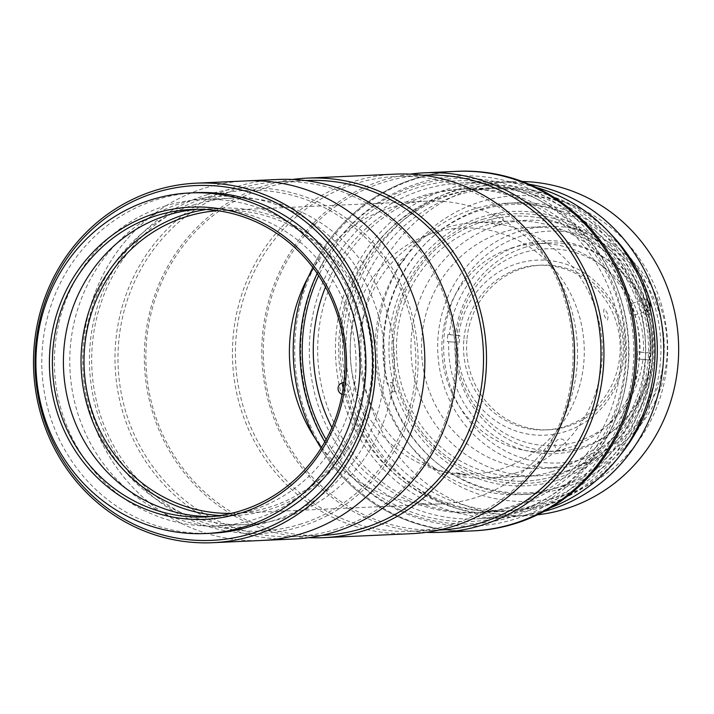 <?xml version="1.0" encoding="UTF-8"?>
<svg xmlns="http://www.w3.org/2000/svg" width="714" height="714" viewBox="0 0 714 714"><rect width="100%" height="100%" fill="white"/><g stroke="black" fill="none" stroke-linecap="round" stroke-linejoin="round"><path stroke-width="0.54" stroke-dasharray="3.57 2.68" d="M621.019 323.326A87.608 83.279 -92.6 0 0 517.623 263.502A87.608 83.279 -92.6 0 0 461.208 371.976A87.608 83.279 -92.6 0 0 564.613 431.8A87.608 83.279 -92.6 0 0 621.019 323.326M604.16 308.859C602.991 312.714 604.044 316.498 607.337 320.229C608.783 316.293 607.721 312.509 604.16 308.859M566.8 470.856A127.86 121.541 -92.6 0 0 652.373 327.387A127.86 121.541 -92.6 0 0 526.709 220.314A127.86 121.541 -92.6 0 0 498.211 225.222A127.86 121.541 -92.6 0 0 412.638 368.692A127.86 121.541 -92.6 0 0 538.302 475.765A127.86 121.541 -92.6 0 0 566.8 470.856M515.026 473.204A127.86 121.541 -92.6 0 0 600.608 329.734A127.86 121.541 -92.6 0 0 474.935 222.67A127.86 121.541 -92.6 0 0 446.446 227.579A127.86 121.541 -92.6 0 0 360.865 371.048A127.86 121.541 -92.6 0 0 486.537 478.112A127.86 121.541 -92.6 0 0 515.026 473.204M568.71 463.859A120.755 114.793 -92.6 0 0 649.526 328.36A120.755 114.793 -92.6 0 0 530.841 227.239A120.755 114.793 -92.6 0 0 503.932 231.871A120.755 114.793 -92.6 0 0 423.107 367.371A120.755 114.793 -92.6 0 0 541.801 468.5A120.755 114.793 -92.6 0 0 568.71 463.859M584.855 463.127A120.755 114.793 -92.6 0 0 665.68 327.628A120.755 114.793 -92.6 0 0 546.995 226.508A120.755 114.793 -92.6 0 0 520.087 231.14A120.755 114.793 -92.6 0 0 439.262 366.639A120.755 114.793 -92.6 0 0 557.946 467.759A120.755 114.793 -92.6 0 0 584.855 463.127M522.818 235.62A116.016 110.286 87.4 0 1 659.763 314.856A116.016 110.286 87.4 0 1 585.052 458.513A116.016 110.286 87.4 0 1 448.115 379.286A116.016 110.286 87.4 0 1 522.818 235.62M512.982 247.588A104.182 99.032 -92.6 0 0 443.251 364.488A104.182 99.032 -92.6 0 0 545.648 451.73A104.182 99.032 -92.6 0 0 568.871 447.732A104.182 99.032 -92.6 0 0 638.602 330.832A104.182 99.032 -92.6 0 0 536.205 243.59A104.182 99.032 -92.6 0 0 512.982 247.588M525.995 246.999A104.182 99.032 -92.6 0 0 456.264 363.899A104.182 99.032 -92.6 0 0 558.66 451.141A104.182 99.032 -92.6 0 0 581.874 447.142A104.182 99.032 -92.6 0 0 651.605 330.243A104.182 99.032 -92.6 0 0 549.209 242.992A104.182 99.032 -92.6 0 0 525.995 246.999M466.135 475.399C460.093 474.712 456.451 473.766 455.202 472.561C461.173 473.543 464.823 474.489 466.135 475.399M397.457 265.751C397.573 262.913 400.161 260.074 405.222 257.219C404.9 259.851 402.312 262.698 397.457 265.751M483.931 221.269A132.59 126.048 -92.6 0 0 398.555 385.444A132.59 126.048 -92.6 0 0 555.055 475.997A132.59 126.048 -92.6 0 0 640.431 311.813A132.59 126.048 -92.6 0 0 483.931 221.269A132.59 126.048 -92.6 0 0 398.555 385.444A132.59 126.048 -92.6 0 0 555.055 475.997A132.59 126.048 -92.6 0 0 640.431 311.813A132.59 126.048 -92.6 0 0 483.931 221.269M552.315 471.517A127.86 121.541 87.4 0 1 401.402 384.203A127.86 121.541 87.4 0 1 483.735 225.883A127.86 121.541 87.4 0 1 634.648 313.196A127.86 121.541 87.4 0 1 552.315 471.517M556.322 480.549A137.329 130.546 -92.6 0 0 644.751 310.501A137.329 130.546 -92.6 0 0 482.664 216.717A137.329 130.546 -92.6 0 0 394.235 386.765A137.329 130.546 -92.6 0 0 556.322 480.549M536.214 187.452A168.111 159.811 -92.6 0 0 487.644 181.793A168.111 159.811 -92.6 0 0 450.186 188.255A168.111 159.811 -92.6 0 0 337.668 376.885A168.111 159.811 -92.6 0 0 502.897 517.668A168.111 159.811 -92.6 0 0 540.355 511.215A168.111 159.811 -92.6 0 0 550.753 507.636M514.223 512.402A168.111 159.811 -92.6 0 0 626.749 323.763A168.111 159.811 -92.6 0 0 461.512 182.98A168.111 159.811 -92.6 0 0 424.054 189.433A168.111 159.811 -92.6 0 0 311.536 378.072A168.111 159.811 -92.6 0 0 476.765 518.855A168.111 159.811 -92.6 0 0 514.223 512.402M540.516 507.52A164.318 156.205 -92.6 0 0 646.322 304.057A164.318 156.205 -92.6 0 0 452.373 191.834A164.318 156.205 -92.6 0 0 346.567 395.306A164.318 156.205 -92.6 0 0 540.516 507.52M428.204 195.234A161.953 153.956 -92.6 0 0 319.801 376.965A161.953 153.956 -92.6 0 0 478.978 512.59A161.953 153.956 -92.6 0 0 515.071 506.369A161.953 153.956 -92.6 0 0 623.474 324.647A161.953 153.956 -92.6 0 0 464.287 189.023A161.953 153.956 -92.6 0 0 428.204 195.234M453.006 194.11A161.953 153.956 -92.6 0 0 344.612 375.841A161.953 153.956 -92.6 0 0 503.789 511.465A161.953 153.956 -92.6 0 0 539.882 505.244A161.953 153.956 -92.6 0 0 648.276 323.513A161.953 153.956 -92.6 0 0 489.099 187.889A161.953 153.956 -92.6 0 0 453.006 194.11M331.894 427.57A161.953 153.956 -92.6 0 0 510.671 506.574A161.953 153.956 -92.6 0 0 614.95 306.038A161.953 153.956 -92.6 0 0 423.795 195.44A161.953 153.956 -92.6 0 0 325.513 287.01M647.518 299.318L646.607 298.996L629.025 304.369C632.568 308.02 633.63 311.804 632.193 315.74C628.891 312.018 627.838 308.225 629.025 304.369M646.741 298.97L646.598 304.708L649.918 310.34L650.409 310.054M650.052 310.322L632.193 315.74M610.22 233.496A161.48 153.51 -92.6 0 0 496.462 188.032A161.48 153.51 -92.6 0 0 356.5 394.182A161.48 153.51 -92.6 0 0 511.108 510.653A161.48 153.51 -92.6 0 0 620.279 455.077M343.211 388.139A161.48 153.51 -92.6 0 0 344.898 394.708A161.48 153.51 -92.6 0 0 499.514 511.179A161.48 153.51 -92.6 0 0 639.476 305.039A161.48 153.51 -92.6 0 0 484.868 188.558A161.48 153.51 -92.6 0 0 342.068 382.936M529.119 184.239A167.156 158.91 -92.6 0 0 497.221 182.311A167.156 158.91 -92.6 0 0 352.332 395.717A167.156 158.91 -92.6 0 0 512.384 516.284A167.156 158.91 -92.6 0 0 543.97 511.474M522.264 181.508A167.156 158.91 -92.6 0 0 512.161 181.633A167.156 158.91 -92.6 0 0 367.273 395.038A167.156 158.91 -92.6 0 0 527.325 515.606A167.156 158.91 -92.6 0 0 537.392 514.812M661.798 306.038A152.957 145.406 -92.6 0 0 481.263 201.58A152.957 145.406 -92.6 0 0 382.766 390.977A152.957 145.406 -92.6 0 0 563.301 495.427A152.957 145.406 -92.6 0 0 661.798 306.038M474.649 208.791A145.852 138.65 -92.6 0 0 377.028 372.449A145.852 138.65 -92.6 0 0 520.381 494.597A145.852 138.65 -92.6 0 0 552.886 488.992A145.852 138.65 -92.6 0 0 650.508 325.334A145.852 138.65 -92.6 0 0 507.154 203.187A145.852 138.65 -92.6 0 0 474.649 208.791M483.164 208.408A145.852 138.65 -92.6 0 0 385.542 372.065A145.852 138.65 -92.6 0 0 528.895 494.204A145.852 138.65 -92.6 0 0 561.4 488.608A145.852 138.65 -92.6 0 0 659.022 324.941A145.852 138.65 -92.6 0 0 515.669 202.803A145.852 138.65 -92.6 0 0 483.164 208.408M484.03 218.957A134.964 128.297 -92.6 0 0 397.127 386.069A134.964 128.297 -92.6 0 0 556.42 478.237A134.964 128.297 -92.6 0 0 643.323 311.125A134.964 128.297 -92.6 0 0 484.03 218.957M648.053 314.624L653.167 313.062A144.433 137.302 -92.6 0 1 558.964 487.332A144.433 137.302 -92.6 0 1 389.826 393.227L394.94 391.674L392.45 391.79L389.906 382.686L392.405 382.57L387.291 384.132A144.433 137.302 -92.6 0 1 481.495 209.862A144.433 137.302 -92.6 0 1 650.624 303.968L645.51 305.521L648.053 314.624L645.554 314.731L643.019 305.637L645.51 305.521M394.94 391.674L392.405 382.57M245.607 180.937A179.946 171.065 -92.6 0 0 205.507 187.844A179.946 171.065 -92.6 0 0 85.055 389.764A179.946 171.065 -92.6 0 0 261.922 540.453A179.946 171.065 -92.6 0 1 85.055 389.764A179.946 171.065 -92.6 0 1 205.507 187.844A179.946 171.065 -92.6 0 1 245.607 180.937M196.118 192.664A170.476 162.06 -92.6 0 0 158.133 199.206A170.476 162.06 -92.6 0 0 44.027 390.496A170.476 162.06 -92.6 0 0 211.585 533.26M211.192 516.579A153.903 146.308 -92.6 0 0 216.708 516.436A153.903 146.308 -92.6 0 0 250.998 510.528A153.903 146.308 -92.6 0 0 354.01 337.838A153.903 146.308 -92.6 0 0 202.74 208.952A153.903 146.308 -92.6 0 0 197.242 209.309M207.408 194.663A172.842 164.309 -92.6 0 0 96.113 408.685A172.842 164.309 -92.6 0 0 300.121 526.727A172.842 164.309 -92.6 0 0 411.416 312.705A172.842 164.309 -92.6 0 0 207.408 194.663M165.907 205.766A163.372 155.304 -92.6 0 0 56.558 389.085A163.372 155.304 -92.6 0 0 217.136 525.897A163.372 155.304 -92.6 0 0 253.541 519.631A163.372 155.304 -92.6 0 0 362.891 336.303A163.372 155.304 -92.6 0 0 202.312 199.492A163.372 155.304 -92.6 0 0 165.907 205.766M195.27 204.427A163.372 155.304 -92.6 0 0 85.921 387.756A163.372 155.304 -92.6 0 0 246.491 524.567A163.372 155.304 -92.6 0 0 282.905 518.293A163.372 155.304 -92.6 0 0 392.254 334.973A163.372 155.304 -92.6 0 0 231.675 198.162A163.372 155.304 -92.6 0 0 195.27 204.427M459.405 342.738A93.757 89.134 87.4 0 1 459.62 339.195A93.757 89.134 87.4 0 1 459.968 335.66L456.942 335.187A98.496 93.632 87.4 0 1 557.616 249.132A98.496 93.632 87.4 0 1 643.475 352.243L637.522 351.895A93.757 89.134 87.4 0 1 637.307 355.438A93.757 89.134 87.4 0 1 636.968 358.972L642.921 359.312A98.496 93.632 87.4 0 1 542.247 445.366A98.496 93.632 87.4 0 1 456.389 342.256L447.285 341.631L456.389 342.256M466.867 340.337A82.396 78.326 -92.6 0 0 548.682 429.792A82.396 78.326 -92.6 0 0 623.01 354.617A82.396 78.326 -92.6 0 0 541.203 265.162A82.396 78.326 -92.6 0 0 466.867 340.337M463.788 340.48A82.396 78.326 -92.6 0 0 545.594 429.926A82.396 78.326 -92.6 0 0 619.93 354.751A82.396 78.326 -92.6 0 0 538.124 265.305A82.396 78.326 -92.6 0 0 463.788 340.48M642.921 359.312L650.552 360.017A106.547 101.29 87.4 0 1 541.614 453.381A106.547 101.29 87.4 0 1 448.758 341.56M650.552 360.017L636.968 358.972M649.088 360.079A106.547 101.29 -92.6 0 0 649.642 353.002L637.522 351.895M649.642 353.002L643.475 352.243M456.942 335.187L449.311 334.482A106.547 101.29 87.4 0 1 558.25 241.118A106.547 101.29 87.4 0 1 651.106 352.939M459.968 335.66L447.839 334.554A106.547 101.29 -92.6 0 0 447.285 341.631M449.311 334.482L447.839 334.554M420.323 182.677A175.207 166.558 87.4 0 1 627.071 302.441A175.207 166.558 87.4 0 1 514.142 519.328A175.207 166.558 87.4 0 1 307.395 399.572A175.207 166.558 87.4 0 1 420.323 182.677M457.603 171.306A179.946 171.065 -92.6 0 0 417.583 178.197A179.946 171.065 -92.6 0 0 297.051 380.098A179.946 171.065 -92.6 0 0 473.926 530.832M456.13 171.378A179.946 171.065 -92.6 0 0 416.119 178.259A179.946 171.065 -92.6 0 0 307.502 278.398A179.946 171.065 -92.6 0 1 416.039 178.286A179.946 171.065 -92.6 0 1 456.13 171.378M326.102 439.529A170.476 162.06 -92.6 0 0 509.939 514.919A170.476 162.06 -92.6 0 0 619.814 303.887A170.476 162.06 -92.6 0 0 418.654 187.363A170.476 162.06 -92.6 0 0 318.658 275.64M314.74 437.789A179.946 171.065 -92.6 0 0 472.454 530.895A179.946 171.065 -92.6 0 1 314.74 437.789M342.149 394.289A5.917 5.623 -92.6 0 0 349.289 387.916A5.917 5.623 -92.6 0 0 343.934 382.695M562.043 450.552A5.917 5.623 -92.6 0 0 565.854 443.224A5.917 5.623 -92.6 0 0 558.866 439.181A5.917 5.623 -92.6 0 0 555.055 446.509A5.917 5.623 -92.6 0 0 562.043 450.552M499.122 225.222A5.917 5.623 -92.6 0 0 502.942 217.895A5.917 5.623 -92.6 0 0 495.953 213.852A5.917 5.623 -92.6 0 0 492.142 221.179A5.917 5.623 -92.6 0 0 499.122 225.222M500.193 469.285A123.12 117.042 -92.6 0 0 579.554 316.882A123.12 117.042 -92.6 0 0 434.264 232.719A123.12 117.042 -92.6 0 0 354.912 385.132A123.12 117.042 -92.6 0 0 500.193 469.285M395.342 174.136A179.946 171.065 -92.6 0 0 355.242 181.044A179.946 171.065 -92.6 0 0 234.799 382.963A179.946 171.065 -92.6 0 0 411.666 533.661M292.606 179.464A179.946 171.065 -92.6 0 0 267.161 185.042A179.946 171.065 -92.6 0 0 145.647 379.304A179.946 171.065 -92.6 0 0 308.876 537.66M451.864 524.442A177.581 168.807 -92.6 0 0 570.718 325.182A177.581 168.807 -92.6 0 0 396.181 176.465A177.581 168.807 -92.6 0 0 356.607 183.284A177.581 168.807 -92.6 0 0 237.753 382.552A177.581 168.807 -92.6 0 0 412.29 531.261A177.581 168.807 -92.6 0 0 451.864 524.442M424.071 175.198A177.581 168.807 -92.6 0 0 384.498 182.016A177.581 168.807 -92.6 0 0 265.644 381.285A177.581 168.807 -92.6 0 0 440.181 529.993M410.05 174.136A179.946 171.065 -92.6 0 0 384.596 179.714A179.946 171.065 -92.6 0 0 263.091 373.975A179.946 171.065 -92.6 0 0 426.312 532.332M306.636 180.535A177.581 168.807 -92.6 0 0 267.063 187.354A177.581 168.807 -92.6 0 0 148.2 386.613A177.581 168.807 -92.6 0 0 322.737 535.33M334.42 529.77A177.581 168.807 -92.6 0 0 453.283 330.511A177.581 168.807 -92.6 0 0 278.737 181.802A177.581 168.807 -92.6 0 0 239.172 188.621A177.581 168.807 -92.6 0 0 120.309 387.88A177.581 168.807 -92.6 0 0 294.846 536.589A177.581 168.807 -92.6 0 0 334.42 529.77M277.898 179.473A179.946 171.065 -92.6 0 0 237.798 186.381A179.946 171.065 -92.6 0 0 117.355 388.3A179.946 171.065 -92.6 0 0 294.222 538.99M299.487 524.451A170.476 162.06 -92.6 0 0 409.256 313.366A170.476 162.06 -92.6 0 0 208.042 196.939A170.476 162.06 -92.6 0 0 98.273 408.033A170.476 162.06 -92.6 0 0 299.487 524.451M324.816 441.85A172.842 164.309 -92.6 0 0 510.653 517.168A172.842 164.309 -92.6 0 0 621.948 303.147A172.842 164.309 -92.6 0 0 417.94 185.105A172.842 164.309 -92.6 0 0 317.177 273.435M219.974 515.553A153.903 146.308 -92.6 0 0 268.616 509.734A153.903 146.308 -92.6 0 0 370.263 329.618A153.903 146.308 -92.6 0 0 206.078 209.541M231.372 513.357A151.538 144.049 -92.6 0 0 234.951 513.241A151.538 144.049 -92.6 0 0 268.714 507.422A151.538 144.049 -92.6 0 0 370.147 337.383A151.538 144.049 -92.6 0 0 221.206 210.487A151.538 144.049 -92.6 0 0 217.627 210.692M321.55 447.401A151.538 144.049 -92.6 0 0 440.342 503.914A151.538 144.049 -92.6 0 0 474.105 498.095A151.538 144.049 -92.6 0 0 575.538 328.056A151.538 144.049 -92.6 0 0 426.597 201.161A151.538 144.049 -92.6 0 0 392.825 206.98A151.538 144.049 -92.6 0 0 313.41 268.205M271.793 521.104A165.737 157.562 -92.6 0 0 378.518 315.874A165.737 157.562 -92.6 0 0 182.891 202.687A165.737 157.562 -92.6 0 0 76.166 407.917A165.737 157.562 -92.6 0 0 271.793 521.104M526.709 220.314L474.935 222.67M546.995 226.508L530.841 227.239M558.66 451.141L545.648 451.73M549.209 242.992L536.205 243.59M557.946 467.759L541.801 468.5M538.302 475.765L486.537 478.112M487.644 181.793L461.512 182.98M503.789 511.465L478.978 512.59M489.099 187.889L464.287 189.023M502.897 517.668L476.765 518.855M496.462 188.032L484.868 188.558M512.161 181.633L497.221 182.311M528.895 494.204L520.381 494.597M515.669 202.803L507.154 203.187M527.325 515.606L512.384 516.284M511.108 510.653L499.514 511.179M216.708 516.436L205.694 516.936M202.74 208.952L191.736 209.452M246.491 524.567L217.136 525.897M231.675 198.162L202.312 199.492M548.682 429.792L545.594 429.926M541.203 265.162L538.124 265.305M423.081 175.251L396.181 176.465M305.637 180.58L278.737 181.802M321.746 535.375L294.846 536.589M439.181 530.038L412.29 531.261M440.342 503.914L234.951 513.241M426.597 201.161L221.206 210.487"/><path stroke-width="1.07" d="M550.753 507.636A168.111 159.811 -92.6 0 0 654.916 342.479A168.111 159.811 -92.6 0 0 536.214 187.452M325.513 287.01A161.953 153.956 -92.6 0 0 331.894 427.57M649.918 310.34L650.267 304.548L646.741 298.97M620.279 455.077A161.48 153.51 -92.6 0 0 651.07 304.512A161.48 153.51 -92.6 0 0 610.22 233.496M342.068 382.936A161.48 153.51 -92.6 0 0 343.211 388.139M543.97 511.474A167.156 158.91 -92.6 0 0 657.273 302.888A167.156 158.91 -92.6 0 0 529.119 184.239M537.392 514.812A167.156 158.91 -92.6 0 0 672.213 302.209A167.156 158.91 -92.6 0 0 522.264 181.508M251.48 533.536A177.581 168.807 -92.6 0 0 365.827 313.651A177.581 168.807 -92.6 0 0 156.223 192.387A177.581 168.807 -92.6 0 0 41.876 412.273A177.581 168.807 -92.6 0 0 251.48 533.536M156.321 190.076A179.946 171.065 87.4 0 1 196.421 183.168A179.946 171.065 87.4 0 1 373.288 333.857A179.946 171.065 87.4 0 1 252.845 535.786A179.946 171.065 87.4 0 1 212.745 542.694A179.946 171.065 87.4 0 1 35.879 391.995A179.946 171.065 87.4 0 1 156.321 190.076M212.745 542.694L261.922 540.453A179.946 171.065 -92.6 0 0 302.022 533.545A179.946 171.065 -92.6 0 0 422.474 331.626A179.946 171.065 -92.6 0 0 245.607 180.937L277.898 179.473A179.946 171.065 -92.6 0 1 454.764 330.163A179.946 171.065 -92.6 0 1 334.322 532.082A179.946 171.065 -92.6 0 1 294.222 538.99L261.922 540.453A179.946 171.065 -92.6 0 0 302.022 533.545A179.946 171.065 -92.6 0 0 422.474 331.626A179.946 171.065 -92.6 0 0 245.607 180.937L196.421 183.168M205.712 533.528L211.585 533.26A170.476 162.06 -92.6 0 0 249.57 526.718A170.476 162.06 -92.6 0 0 363.676 335.428A170.476 162.06 -92.6 0 0 196.118 192.664L190.245 192.932A170.476 162.06 -92.6 0 0 152.26 199.474A170.476 162.06 -92.6 0 0 38.154 390.763A170.476 162.06 -92.6 0 0 205.712 533.528A170.476 162.06 -92.6 0 0 243.706 526.986A170.476 162.06 -92.6 0 0 357.803 335.687A170.476 162.06 -92.6 0 0 190.245 192.932M239.895 513.339A156.268 148.557 87.4 0 1 55.442 406.623A156.268 148.557 87.4 0 1 156.071 213.12A156.268 148.557 87.4 0 1 340.516 319.836A156.268 148.557 87.4 0 1 239.895 513.339M157.437 215.36A153.903 146.308 -92.6 0 0 54.425 388.059A153.903 146.308 -92.6 0 0 205.694 516.936A153.903 146.308 -92.6 0 0 239.993 511.028A153.903 146.308 -92.6 0 0 343.006 338.338A153.903 146.308 -92.6 0 0 191.736 209.452A153.903 146.308 -92.6 0 0 157.437 215.36M197.242 209.309A153.903 146.308 -92.6 0 0 168.45 214.86A153.903 146.308 -92.6 0 0 65.001 384.694A153.903 146.308 -92.6 0 0 211.192 516.579M426.312 532.332A179.946 171.065 -92.6 0 0 441.02 532.323L472.454 530.895A179.946 171.065 -92.6 0 0 512.554 523.987A179.946 171.065 -92.6 0 0 633.006 322.068A179.946 171.065 -92.6 0 0 456.13 171.378A179.946 171.065 -92.6 0 1 633.006 322.112A179.946 171.065 -92.6 0 1 512.474 524.014A179.946 171.065 -92.6 0 1 472.454 530.895L473.926 530.832A179.946 171.065 -92.6 0 0 513.946 523.951A179.946 171.065 -92.6 0 0 634.478 322.05A179.946 171.065 -92.6 0 0 457.603 171.306L424.696 172.806A179.946 171.065 -92.6 0 0 410.05 174.136M318.658 275.64A170.476 162.06 -92.6 0 0 326.102 439.529M307.502 278.398A179.946 171.065 -92.6 0 0 314.74 437.789A179.946 171.065 -92.6 0 1 307.502 278.398M343.934 382.695A5.917 5.623 -92.6 0 0 342.149 394.289M308.876 537.66A179.946 171.065 -92.6 0 0 323.585 537.66L411.666 533.661A179.946 171.065 -92.6 0 0 451.766 526.754A179.946 171.065 -92.6 0 0 572.209 324.834A179.946 171.065 -92.6 0 0 395.342 174.136L307.261 178.134A179.946 171.065 -92.6 0 0 292.606 179.464M323.585 537.66A179.946 171.065 -92.6 0 0 363.685 530.752A179.946 171.065 -92.6 0 0 484.128 328.833A179.946 171.065 -92.6 0 0 307.261 178.134M439.181 530.038L440.181 529.993A177.581 168.807 -92.6 0 0 479.754 523.175A177.581 168.807 -92.6 0 0 598.618 323.915A177.581 168.807 -92.6 0 0 424.071 175.198L423.081 175.251M441.02 532.323A179.946 171.065 -92.6 0 0 481.12 525.415A179.946 171.065 -92.6 0 0 601.563 323.496A179.946 171.065 -92.6 0 0 424.696 172.806M321.746 535.375L322.737 535.33A177.581 168.807 -92.6 0 0 362.31 528.512A177.581 168.807 -92.6 0 0 481.174 329.243A177.581 168.807 -92.6 0 0 306.636 180.535L305.637 180.58M317.177 273.435A172.842 164.309 -92.6 0 0 324.816 441.85M206.078 209.541A153.903 146.308 -92.6 0 0 186.068 214.066A153.903 146.308 -92.6 0 0 82.039 379.277A153.903 146.308 -92.6 0 0 219.974 515.553M217.627 210.692A151.538 144.049 -92.6 0 0 187.434 216.306A151.538 144.049 -92.6 0 0 85.725 384.48A151.538 144.049 -92.6 0 0 231.372 513.357M313.41 268.205A151.538 144.049 -92.6 0 0 321.55 447.401"/></g></svg>
